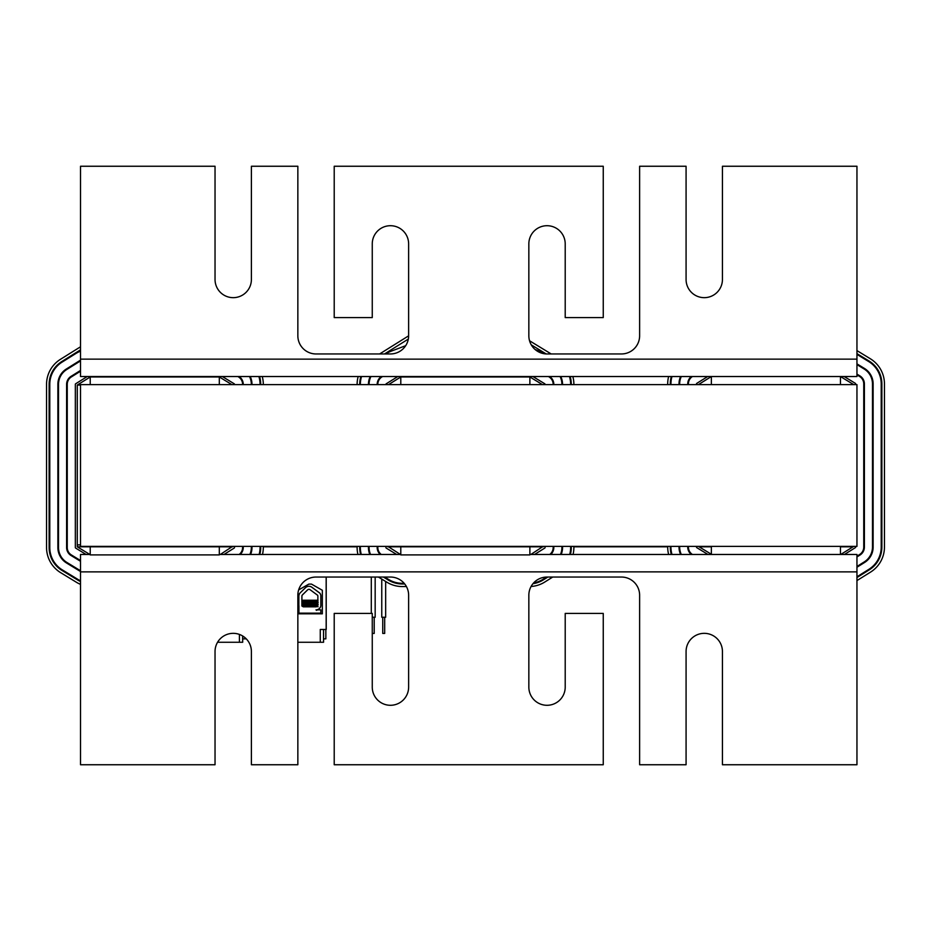 <?xml version="1.0" encoding="UTF-8"?>
<svg xmlns="http://www.w3.org/2000/svg" width="931" height="931" viewBox="0 0 931 931"><rect width="100%" height="100%" fill="white"/><g stroke="black" fill="none" stroke-linecap="round" stroke-linejoin="round"><path stroke-width="1.4" d="M242.595 546.811L243.247 546.811M251.335 546.811L251.987 546.811M260.063 546.811L260.715 546.811M263.298 546.811L357.12 546.811M359.715 546.811L360.355 546.811M368.443 546.811L369.095 546.811M377.183 546.811L377.823 546.811M553.177 546.811L553.817 546.811M561.905 546.811L562.557 546.811M570.645 546.811L571.285 546.811M573.88 546.811L667.702 546.811M670.285 546.811L670.937 546.811M679.013 546.811L679.665 546.811M687.753 546.811L688.405 546.811M699.134 546.811L711.365 546.811M840.449 546.811L853.029 546.811M679.665 384.619L679.665 383.909A17.468 17.468 0 0 1 681.294 376.531M681.294 554.469A17.468 17.468 0 0 1 679.665 547.102L679.665 546.381M856.951 364.615L864.108 368.979A17.468 17.468 0 0 1 872.475 383.898L872.475 547.091A17.468 17.468 0 0 1 864.271 561.905L856.951 566.479M856.951 556.947L859.988 555.051A9.38 9.38 0 0 0 864.387 547.091L864.387 383.898A9.38 9.38 0 0 0 859.895 375.88L856.951 374.087M687.753 546.381L687.753 547.102A9.38 9.38 0 0 0 691.314 554.469M691.326 376.531A9.38 9.38 0 0 0 687.753 383.909L687.753 384.619M856.951 353.629L868.984 360.972A26.848 26.848 0 0 1 881.866 383.898L881.866 547.091A26.848 26.848 0 0 1 869.24 569.865L856.951 577.546M671.309 554.469A26.848 26.848 0 0 1 670.285 547.102L670.285 546.381M670.285 384.619L670.285 383.909A26.848 26.848 0 0 1 671.321 376.531M856.951 350.603L870.334 358.761A29.443 29.443 0 0 1 884.45 383.898L884.45 547.091A29.443 29.443 0 0 1 870.613 572.065L856.951 580.595M668.633 554.469A29.443 29.443 0 0 1 667.702 547.102L667.702 546.381M667.702 384.619L667.702 383.909A29.443 29.443 0 0 1 668.633 376.531M856.951 354.385L868.658 361.519A26.208 26.208 0 0 1 881.215 383.898L881.215 547.091A26.208 26.208 0 0 1 868.902 569.318L856.951 576.789M670.937 384.619L670.937 383.909A26.208 26.208 0 0 1 671.984 376.531M671.984 554.469A26.208 26.208 0 0 1 670.937 547.102L670.937 546.381M856.951 567.247L864.608 562.464A18.12 18.12 0 0 0 873.127 547.091L873.127 383.898A18.12 18.12 0 0 0 864.445 368.432L856.951 363.858M679.013 546.381L679.013 547.102A18.12 18.12 0 0 0 680.584 554.469M680.584 376.531A18.12 18.12 0 0 0 679.013 383.909L679.013 384.619M707.711 376.531L696.795 383.351A0.652 0.652 0 0 0 696.493 383.909L696.493 384.619M696.493 546.381L696.493 547.102A0.652 0.652 0 0 0 696.795 547.661L707.967 554.469M844.44 554.469L855.356 547.649A0.652 0.652 0 0 0 855.659 547.091L855.659 546.381M855.659 384.619L855.659 383.898A0.652 0.652 0 0 0 855.345 383.339L844.184 376.531M688.405 384.619L688.405 383.909A8.74 8.74 0 0 1 692.443 376.531M692.431 554.469A8.74 8.74 0 0 1 688.405 547.102L688.405 546.381M856.951 374.844L859.557 376.438A8.74 8.74 0 0 1 863.747 383.898L863.747 547.091A8.74 8.74 0 0 1 859.639 554.504L856.951 556.179M853.715 384.619L840.449 376.531L711.365 376.531L698.425 384.619M840.774 554.469L853.715 546.381M698.425 546.381L711.365 554.271M711.365 546.381L711.365 554.469L840.449 554.469L840.449 546.381M711.365 384.619L711.365 376.531L80.52 376.531L80.52 359.133L856.951 359.133L856.951 166.253L722.433 166.253L722.433 279.475A18.178 18.178 0 0 1 704.255 297.664A18.178 18.178 0 0 1 686.077 279.475L686.077 166.253L639.62 166.253L639.62 335.777A18.178 18.178 0 0 1 621.431 353.955L547.021 353.955A18.178 18.178 0 0 1 528.843 335.777L528.843 243.899A18.178 18.178 0 0 1 547.021 225.709A18.178 18.178 0 0 1 565.21 243.899L565.21 317.587L603.253 317.587L603.253 166.253L334.217 166.253L334.217 317.587L372.26 317.587L372.26 243.899A18.178 18.178 0 0 1 390.45 225.709A18.178 18.178 0 0 1 408.628 243.899L408.628 335.777A18.178 18.178 0 0 1 390.45 353.955L316.04 353.955A18.178 18.178 0 0 1 297.85 335.777L297.85 166.253L251.393 166.253L251.393 279.475A18.178 18.178 0 0 1 233.216 297.664A18.178 18.178 0 0 1 215.038 279.475L215.038 166.253L80.52 166.253L80.52 359.133M840.449 384.619L840.449 376.531L856.951 376.531L856.951 359.133M369.095 384.619L369.095 384.34A17.468 17.468 0 0 1 370.934 376.531M370.526 554.469A17.468 17.468 0 0 1 369.095 547.533L369.095 546.381M561.905 546.381L561.905 547.533A17.468 17.468 0 0 1 560.474 554.469M560.078 376.531A17.468 17.468 0 0 1 561.905 384.328L561.905 384.619M553.817 384.619L553.817 384.328A9.38 9.38 0 0 0 549.662 376.531M550.756 554.469A9.38 9.38 0 0 0 553.817 547.533L553.817 546.381M377.183 546.381L377.183 547.533A9.38 9.38 0 0 0 380.244 554.469M381.349 376.531A9.38 9.38 0 0 0 377.183 384.34L377.183 384.619M570.133 376.531A26.848 26.848 0 0 1 571.285 384.328L571.285 384.619M571.285 546.381L571.285 547.533A26.848 26.848 0 0 1 570.377 554.469M547.87 577.045L543.332 579.885A26.848 26.848 0 0 1 532.974 583.69M404.717 583.97L402.273 583.97A26.848 26.848 0 0 1 388.297 580.036L383.386 577.045M360.623 554.469A26.848 26.848 0 0 1 359.715 547.533L359.715 546.381M359.715 384.619L359.715 384.34A26.848 26.848 0 0 1 360.867 376.531M384.515 353.955L408.325 339.07M531.275 344.854L546.171 353.931M379.627 353.955L408.628 335.835M529.541 340.758L551.175 353.955M572.833 376.531A29.443 29.443 0 0 1 573.88 384.328L573.88 384.619M573.88 546.381L573.88 547.533A29.443 29.443 0 0 1 573.042 554.469M552.746 577.045L544.693 582.084A29.443 29.443 0 0 1 531.077 586.483M406.428 586.553L402.273 586.553A29.443 29.443 0 0 1 386.947 582.247L378.417 577.045M357.946 554.469A29.443 29.443 0 0 1 357.12 547.533L357.12 546.381M357.12 384.619L357.12 384.34A29.443 29.443 0 0 1 358.179 376.531M404.182 583.318L402.273 583.318A26.208 26.208 0 0 1 388.634 579.489L384.631 577.045M546.637 577.057L542.982 579.338A26.208 26.208 0 0 1 533.638 582.922M570.645 546.381L570.645 547.533A26.208 26.208 0 0 1 569.702 554.469M569.458 376.531A26.208 26.208 0 0 1 570.645 384.328L570.645 384.619M535.127 349.521L539.584 351.196A25.556 25.556 0 0 1 543.89 353.303L544.716 353.803M385.737 353.955L386.54 353.454A25.556 25.556 0 0 1 391.078 351.208L405.672 345.704M360.355 384.619L360.355 384.34A26.208 26.208 0 0 1 361.542 376.531M361.286 554.469A26.208 26.208 0 0 1 360.355 547.533L360.355 546.381M562.557 384.619L562.557 384.328A18.12 18.12 0 0 0 560.788 376.531M561.172 554.469A18.12 18.12 0 0 0 562.557 547.533L562.557 546.381M368.443 546.381L368.443 547.533A18.12 18.12 0 0 0 369.828 554.469M370.212 376.531A18.12 18.12 0 0 0 368.443 384.34L368.443 384.619M397.828 376.531L386.225 383.781A0.652 0.652 0 0 0 385.911 384.34L385.911 384.619M385.911 546.381L385.911 547.533A0.652 0.652 0 0 0 386.225 548.091L396.687 554.469M534.557 554.469L544.775 548.08A0.652 0.652 0 0 0 545.089 547.533L545.089 546.381M545.089 384.619L545.089 384.328A0.652 0.652 0 0 0 544.775 383.77L532.904 376.531M377.823 384.619L377.823 384.34A8.74 8.74 0 0 1 381.931 376.927L382.56 376.531M381.245 554.469A8.74 8.74 0 0 1 377.823 547.533L377.823 546.381M553.177 546.381L553.177 547.533A8.74 8.74 0 0 1 549.744 554.469M548.44 376.531L548.987 376.869A8.74 8.74 0 0 1 553.177 384.328L553.177 384.619M387.855 546.381L400.411 554.469M530.891 554.469L543.145 546.381M542.436 384.619L529.879 376.962L400.796 376.962L388.541 384.619M543.145 546.811L387.855 546.811M400.796 546.811L400.796 554.899L529.879 554.899L529.879 546.811M400.796 384.619L400.796 376.962M529.879 384.619L529.879 376.962M80.52 570.761L66.892 562.452A17.468 17.468 0 0 1 58.525 547.533L58.525 384.34A17.468 17.468 0 0 1 66.729 369.526L80.52 360.902M251.335 546.381L251.335 547.533A17.468 17.468 0 0 1 249.892 554.469M249.496 376.531A17.468 17.468 0 0 1 251.335 384.328L251.335 384.619M243.247 384.619L243.247 384.328A9.38 9.38 0 0 0 239.092 376.531M240.175 554.469A9.38 9.38 0 0 0 243.247 547.533L243.247 546.381M80.52 370.445L71.012 376.38A9.38 9.38 0 0 0 66.613 384.34L66.613 547.533A9.38 9.38 0 0 0 71.105 555.551L80.52 561.288M259.563 376.531A26.848 26.848 0 0 1 260.715 384.328L260.715 384.619M260.715 546.381L260.715 547.533A26.848 26.848 0 0 1 259.807 554.469M80.52 581.526A26.848 26.848 0 0 1 77.715 580.036L62.016 570.459A26.848 26.848 0 0 1 49.134 547.533L49.134 384.34A26.848 26.848 0 0 1 61.76 361.565L80.52 349.835M80.52 584.354A29.443 29.443 0 0 1 76.377 582.247L60.666 572.67A29.443 29.443 0 0 1 46.55 547.533L46.55 384.34A29.443 29.443 0 0 1 60.387 359.366L80.52 346.786M262.251 376.531A29.443 29.443 0 0 1 263.298 384.328L263.298 384.619M263.298 546.381L263.298 547.533A29.443 29.443 0 0 1 262.472 554.469M80.52 580.816A26.208 26.208 0 0 1 78.053 579.489L62.342 569.912A26.208 26.208 0 0 1 49.785 547.533L49.785 384.34A26.208 26.208 0 0 1 62.098 362.112L75.97 353.454A25.556 25.556 0 0 1 80.497 351.208L80.52 351.196M260.063 546.381L260.063 547.533A26.208 26.208 0 0 1 259.132 554.469M258.888 376.531A26.208 26.208 0 0 1 260.063 384.328L260.063 384.619M251.987 384.619L251.987 384.328A18.12 18.12 0 0 0 250.218 376.531M250.602 554.469A18.12 18.12 0 0 0 251.987 547.533L251.987 546.381M80.52 360.146A17.468 17.468 0 0 0 80.252 360.309L66.392 368.979A18.12 18.12 0 0 0 57.873 384.34L57.873 547.533A18.12 18.12 0 0 0 66.555 562.999L80.52 571.518M87.246 376.531L75.644 383.781A0.652 0.652 0 0 0 75.341 384.34L75.341 547.533A0.652 0.652 0 0 0 75.655 548.091L86.118 554.469M223.987 554.469L234.205 548.08A0.652 0.652 0 0 0 234.507 547.533L234.507 546.381M234.507 384.619L234.507 384.328A0.652 0.652 0 0 0 234.205 383.77L222.323 376.531M80.52 560.532L71.443 554.992A8.74 8.74 0 0 1 67.253 547.533L67.253 384.34A8.74 8.74 0 0 1 71.361 376.927L80.52 371.201M242.595 546.381L242.595 547.533A8.74 8.74 0 0 1 239.174 554.469M237.859 376.531L238.417 376.869A8.74 8.74 0 0 1 242.595 384.328L242.595 384.619M80.52 544.868L77.285 544.868L77.285 546.811L89.842 554.469M220.321 554.469L232.575 546.381M231.866 384.619L219.309 376.962L90.226 376.962L77.285 385.05L80.52 385.05M232.575 546.811L77.285 546.811M90.226 546.811L90.226 554.899L219.309 554.899L219.309 546.811M90.226 384.619L90.226 376.962M219.309 384.619L219.309 376.962M77.285 544.868L77.285 385.05M856.951 384.619L80.52 384.619L80.52 546.381L856.951 546.381L856.951 384.619M90.226 554.469L80.52 554.469L80.52 764.747L215.038 764.747L215.038 651.525A18.178 18.178 0 0 1 233.216 633.336A18.178 18.178 0 0 1 251.393 651.525L251.393 764.747L297.85 764.747L297.85 595.223A18.178 18.178 0 0 1 316.04 577.045L390.45 577.045A18.178 18.178 0 0 1 408.628 595.223L408.628 687.101A18.178 18.178 0 0 1 390.45 705.291A18.178 18.178 0 0 1 372.26 687.101L372.26 613.413L334.217 613.413L334.217 764.747L603.253 764.747L603.253 613.413L565.21 613.413L565.21 687.101A18.178 18.178 0 0 1 547.021 705.291A18.178 18.178 0 0 1 528.843 687.101L528.843 595.223A18.178 18.178 0 0 1 547.021 577.045L621.431 577.045A18.178 18.178 0 0 1 639.62 595.223L639.62 764.747L686.077 764.747L686.077 651.525A18.178 18.178 0 0 1 704.255 633.336A18.178 18.178 0 0 1 722.433 651.525L722.433 764.747L856.951 764.747L856.951 554.469L840.449 554.469M711.365 554.469L529.879 554.469M400.796 554.469L219.309 554.469M217.563 642.274L242.654 642.274L242.642 635.966M297.85 642.274L323.534 642.274L323.523 629.472M320.276 642.274L320.276 629.472L326.187 629.472L326.187 577.045L326.222 629.472L326.199 577.045M326.164 577.045L326.164 629.472M298.653 589.893L308.871 584.098L311.454 584.098L322.335 590.266L322.335 613.82L298.001 613.82L298.001 592.966M308.917 584.098L298.642 589.928M298.048 592.582L298.048 613.82M320.695 613.82L322.335 613.82M242.688 642.274L242.688 636.001L242.665 642.274M323.569 642.274L323.569 629.472L323.546 642.274M320.823 613.157L298.932 613.157L298.932 605.79A4.899 4.899 90 0 1 298.863 604.941L298.863 596.224A4.899 4.899 90 0 1 300.341 592.71L305.519 587.682A4.899 4.899 90 0 1 311.838 587.252L319.694 593.024A4.888 4.888 90 0 1 320.823 595.468L320.823 605.732A4.888 4.888 90 0 1 315.993 609.863L320.823 609.863L320.823 613.157L320.858 609.863M303.762 606.826A1.874 1.874 90 0 1 301.877 604.941L301.877 596.224A1.874 1.874 90 0 1 302.447 594.874L307.626 589.847A1.874 1.874 90 0 1 310.046 589.684L317.599 595.235A1.874 1.874 90 0 1 317.878 596.224L317.843 604.975A1.839 1.839 90 0 1 315.993 606.826L303.762 606.826M301.923 603.695L301.923 604.941A1.874 1.874 -90 0 0 302.016 605.534L317.843 604.58M308.952 589.323A1.874 1.874 -90 0 0 307.661 589.847L302.494 594.874A1.874 1.874 -90 0 0 301.923 596.224L301.923 600.972M301.923 601.368L301.923 603.276M317.878 609.502L318.111 609.409A4.888 4.888 -90 0 0 320.858 605.732L320.858 595.468A4.888 4.888 -90 0 0 319.729 593.024L311.873 587.252A4.899 4.899 -90 0 0 308.976 586.297L308.941 586.297M309.976 600.739L307.218 600.576M310.035 600.448L312.793 600.611M316.598 601.345L318.088 602.159M316.61 603.346L318.088 602.508M316.61 605.65L318.088 604.813M309.976 600.46L301.97 600.995M302.424 603.486L309.93 603.916M312.735 604.044L317.843 604.417M302.11 605.837L317.843 604.859M317.424 604.638L309.93 604.207M307.114 604.079L301.877 603.672M317.855 602.264L301.877 603.3L303.366 602.438L316.517 601.321M301.877 603.591L317.843 602.555M307.114 601.763L301.877 601.356L303.366 602.438M309.918 600.739L307.114 600.576M309.93 600.448L316.482 601.065L303.343 602.182M303.343 604.789L316.517 603.625M316.517 603.346L303.366 604.533L301.865 603.66M305.135 606.826L316.517 605.941M316.517 605.65L303.355 606.779M303.413 600.227L317.855 600.227M301.842 601.321L317.925 600.227L316.482 601.065M314.643 600.227L301.842 601.03M381.768 579.094L381.768 617.253L385.655 617.253L385.655 581.468M385.655 578.43L385.655 577.674M372.26 633.429L374.204 633.429L374.204 617.253M382.746 617.253L382.746 633.429L384.689 633.429L384.689 617.253M372.26 617.253L375.17 617.253L375.17 577.045M242.688 638.864L246.273 638.864M323.569 638.864L325.85 638.864L325.85 629.472L325.85 638.864M856.951 571.867L80.52 571.867M239.407 634.418L239.407 642.274M318.437 613.82L318.437 613.157M316.587 601.065L318.041 600.227M303.471 602.229L301.97 601.356M303.471 604.533L301.97 603.66M303.471 606.849L301.97 605.976M316.587 610.317L318.088 609.444M318.088 604.463L316.587 603.591M318.088 606.779L316.587 605.906M318.332 613.82L318.332 613.157M301.516 613.82L301.516 613.157M316.482 603.381L317.983 602.508M316.482 605.685L317.983 604.813M303.366 606.849L301.865 605.976M316.482 610.317L317.983 609.444M301.865 600.995L303.203 600.227M317.983 602.159L316.482 601.286M317.983 604.463L316.482 603.591M301.865 605.615L303.366 604.743M317.983 606.779L316.482 605.906M371.294 577.045L371.294 613.413"/></g></svg>
